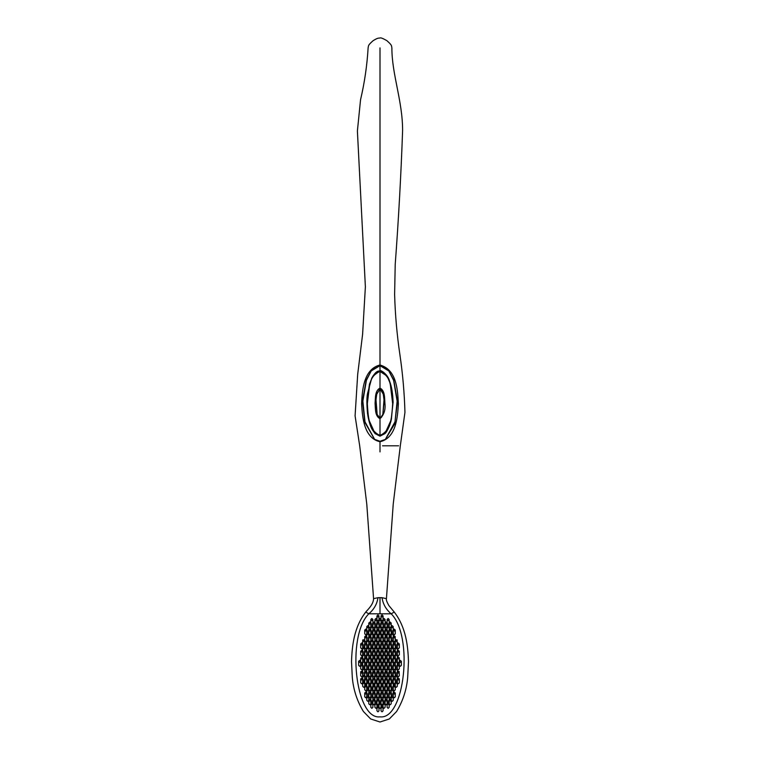 <?xml version="1.0" encoding="UTF-8"?>
<svg xmlns="http://www.w3.org/2000/svg" width="760" height="760" viewBox="0 0 760 760"><rect width="100%" height="100%" fill="white"/><g stroke="black" fill="none" stroke-linecap="round" stroke-linejoin="round"><path stroke-width="1.14" d="M380 662.406L381.016 661.38L380 660.383L378.983 661.38L380 662.406M378.983 661.38L378.983 665.332L380 666.339L381.016 665.332L381.016 661.38L382.033 662.843L383.049 661.836L383.049 657.951L382.033 658.939L381.016 657.951L382.033 656.972L383.049 657.951M394.25 692.037L395.266 693.072L394.25 694.108L393.233 693.072L394.25 692.037M393.233 693.072L393.233 696.825L394.25 697.832L395.266 696.825L395.266 693.072M392.217 695.619L393.233 696.635L392.217 697.632L391.191 696.635L392.217 695.619M389.158 693.072L390.174 692.037L391.191 693.072L390.174 694.108L389.158 693.072L389.158 696.825L390.174 697.832L391.191 696.635L391.191 700.321L392.217 701.337L393.233 700.321L393.233 696.635M390.174 699.077L391.191 700.064L390.174 701.043L389.158 700.064L390.174 699.077M389.158 700.064L389.158 703.827L390.174 704.833L391.191 703.827L391.191 700.064M388.141 702.487L389.158 703.466L388.141 704.453L387.125 703.466L388.141 702.487M387.125 703.466L387.125 707.322L388.141 708.329L389.158 707.322L389.158 703.466M398.316 678.024L399.332 679.012L398.316 679.991L397.299 679.012L398.316 678.024M397.299 679.012L397.299 682.832L398.316 683.838L399.332 682.832L399.332 679.012M396.283 683.401L397.119 682.974L395.447 682.974L396.283 683.401M396.283 687.334L397.299 686.327L397.299 682.413L397.119 682.974L396.283 681.435L395.447 682.974L395.266 682.413L395.266 686.327L396.283 687.334M395.162 686.337L394.25 686.926L393.328 686.337L395.266 685.89L395.266 689.823L394.25 690.84L393.233 689.823L393.233 685.89L394.25 684.864L395.162 686.337M392.217 688.446L393.233 689.481L392.217 690.517L391.191 689.481L392.217 688.446M391.191 689.481L391.191 693.329L392.217 694.336L393.233 693.329L393.233 689.481M388.141 695.619L389.158 696.635L388.141 697.632L387.125 696.635L388.141 695.619M385.092 693.072L386.108 692.037L387.125 693.072L386.108 694.108L385.092 693.072L385.092 696.825L386.108 697.832L387.125 696.635L387.125 700.321L388.141 701.337L389.158 700.321L389.158 696.635M386.108 699.077L387.125 700.064L386.108 701.043L385.092 700.064L386.108 699.077M385.092 700.064L385.092 703.827L386.108 704.833L387.125 703.827L387.125 700.064M384.075 702.487L385.092 703.466L384.075 704.453L383.049 703.466L384.075 702.487M383.049 703.466L383.049 707.322L384.075 708.329L385.092 707.322L385.092 703.466M382.033 705.897L383.049 706.876L382.033 707.864L381.016 706.876L382.033 705.897M381.016 706.876L381.016 710.818L382.033 711.835L383.049 710.818L383.049 706.876M399.171 671.564L399.332 675.83L398.316 676.837L397.299 675.83L397.299 672.135L398.316 671.099L399.171 671.564L398.316 673.151L397.47 671.564L399.171 671.564M397.024 674.928L397.299 679.326L396.283 680.342L395.266 679.326L395.266 675.602L396.283 674.614L397.024 674.928L396.283 676.581L395.542 674.928L397.024 674.928M394.25 678.024L395.266 679.012L394.25 679.991L393.233 679.012L394.25 678.024M393.233 679.012L393.233 682.832L394.25 683.838L395.266 682.832L395.266 679.012M392.217 683.401L393.053 682.974L391.372 682.974L392.217 683.401M392.217 687.334L393.233 686.327L393.233 682.413L393.053 682.974L392.217 681.435L391.372 682.974L391.191 682.413L391.191 686.327L392.217 687.334M391.096 686.337L390.174 686.926L389.262 686.337L391.191 685.89L391.191 689.823L390.174 690.84L389.158 689.823L389.158 685.89L390.174 684.864L391.096 686.337M388.141 688.446L389.158 689.481L388.141 690.517L387.125 689.481L388.141 688.446M387.125 689.481L387.125 693.329L388.141 694.336L389.158 693.329L389.158 689.481M384.075 695.619L385.092 696.635L384.075 697.632L383.049 696.635L384.075 695.619M383.049 696.635L383.049 700.321L384.075 701.337L385.092 700.321L385.092 696.635M382.033 699.077L383.049 700.064L382.033 701.043L381.016 700.064L382.033 699.077M381.016 700.064L381.016 703.827L382.033 704.833L383.049 703.827L383.049 700.064M380 702.487L381.016 703.466L380 704.453L378.983 703.466L380 702.487M378.983 703.466L378.983 707.322L380 708.329L381.016 707.322L381.016 703.466M377.967 705.897L378.983 706.876L377.967 707.864L376.95 706.876L377.967 705.897M376.95 706.876L376.95 710.818L377.967 711.835L378.983 710.818L378.983 706.876M400.358 662.406L401.375 661.38L400.358 660.383L399.332 661.38L400.358 662.406M399.332 661.38L399.332 665.332L400.358 666.339L401.375 665.332L401.375 661.38M398.316 663.917L399.332 664.952L398.316 665.988L397.299 664.952L398.316 663.917M397.299 664.952L397.299 668.828L398.316 669.845L399.332 668.828L399.332 664.952M396.283 667.508L397.299 668.543L396.283 669.579L395.266 668.543L396.283 667.508M395.266 668.543L395.266 672.334L396.283 673.341L397.299 672.334L397.299 668.543M395.095 671.564L395.266 675.83L394.25 676.837L393.233 675.83L393.233 672.135L394.25 671.099L395.095 671.564L394.25 673.151L393.395 671.564L395.095 671.564M392.958 674.928L393.233 679.326L392.217 680.342L391.191 679.326L391.191 675.602L392.217 674.614L392.958 674.928L392.217 676.581L391.476 674.928L392.958 674.928M390.174 678.024L391.191 679.012L390.174 679.991L389.158 679.012L390.174 678.024M389.158 679.012L389.158 682.832L390.174 683.838L391.191 682.832L391.191 679.012M388.141 683.401L388.977 682.974L387.305 682.974L388.141 683.401M388.141 687.334L389.158 686.327L389.158 682.413L388.977 682.974L388.141 681.435L387.305 682.974L387.125 682.413L387.125 686.327L388.141 687.334M387.02 686.337L386.108 686.926L385.187 686.337L387.125 685.89L387.125 689.823L386.108 690.84L385.092 689.823L385.092 685.89L386.108 684.864L387.02 686.337M384.075 688.446L385.092 689.481L384.075 690.517L383.049 689.481L384.075 688.446M383.049 689.481L383.049 693.329L384.075 694.336L385.092 693.329L385.092 689.481M382.033 692.037L383.049 693.072L382.033 694.108L381.016 693.072L382.033 692.037M381.016 693.072L381.016 696.825L382.033 697.832L383.049 696.825L383.049 693.072M380 695.619L381.016 696.635L380 697.632L378.983 696.635L380 695.619M378.983 696.635L378.983 700.321L380 701.337L381.016 700.321L381.016 696.635M377.967 699.077L378.983 700.064L377.967 701.043L376.95 700.064L377.967 699.077M376.95 700.064L376.95 703.827L377.967 704.833L378.983 703.827L378.983 700.064M375.924 702.487L376.95 703.466L375.924 704.453L374.908 703.466L375.924 702.487M374.908 703.466L374.908 707.322L375.924 708.329L376.95 707.322L376.95 703.466M398.316 656.972L399.332 657.951L398.316 658.939L397.299 657.951L398.316 656.972M397.299 657.951L397.299 661.836L398.316 662.843L399.332 661.836L399.332 657.951M396.283 662.406L397.299 661.38L396.283 660.383L395.266 661.38L396.283 662.406M395.266 661.38L395.266 665.332L396.283 666.339L397.299 665.332L397.299 661.836M394.25 663.917L395.266 664.952L394.25 665.988L393.233 664.952L394.25 663.917M393.233 664.952L393.233 668.828L394.25 669.845L395.266 668.828L395.266 664.952M392.217 667.508L393.233 668.543L392.217 669.579L391.191 668.543L392.217 667.508M391.191 668.543L391.191 672.334L392.217 673.341L393.233 672.334L393.233 668.543M391.029 671.564L391.191 675.83L390.174 676.837L389.158 675.83L389.158 672.135L390.174 671.099L391.029 671.564L390.174 673.151L389.329 671.564L391.029 671.564M388.882 674.928L389.158 679.326L388.141 680.342L387.125 679.326L387.125 675.602L388.141 674.614L388.882 674.928L388.141 676.581L387.401 674.928L388.882 674.928M386.108 678.024L387.125 679.012L386.108 679.991L385.092 679.012L386.108 678.024M385.092 679.012L385.092 682.832L386.108 683.838L387.125 682.832L387.125 679.012M384.075 683.401L384.911 682.974L383.23 682.974L384.075 683.401M384.075 687.334L385.092 686.327L385.092 682.413L384.911 682.974L384.075 681.435L383.23 682.974L383.049 682.413L383.049 686.327L384.075 687.334M382.954 686.337L382.033 686.926L381.121 686.337L383.049 685.89L383.049 689.823L382.033 690.84L381.016 689.823L381.016 685.89L382.033 684.864L382.954 686.337M380 688.446L381.016 689.481L380 690.517L378.983 689.481L380 688.446M378.983 689.481L378.983 693.329L380 694.336L381.016 693.329L381.016 689.481M377.967 692.037L378.983 693.072L377.967 694.108L376.95 693.072L377.967 692.037M376.95 693.072L376.95 696.825L377.967 697.832L378.983 696.825L378.983 693.072M375.924 695.619L376.95 696.635L375.924 697.632L374.908 696.635L375.924 695.619M374.908 696.635L374.908 700.321L375.924 701.337L376.95 700.321L376.95 696.635M373.891 699.077L374.908 700.064L373.891 701.043L372.875 700.064L373.891 699.077M372.875 700.064L372.875 703.827L373.891 704.833L374.908 703.827L374.908 700.064M371.858 702.487L372.875 703.466L371.858 704.453L370.842 703.466L371.858 702.487M370.842 703.466L370.842 707.322L371.858 708.329L372.875 707.322L372.875 703.466M399.171 651.681L398.316 652.118L397.299 651.139L397.299 654.835L398.316 655.842L399.332 654.835L399.332 651.139L399.171 651.681L398.316 650.132L397.47 651.681L399.171 651.681M396.283 653.562L397.299 654.55L396.283 655.528L395.266 654.55L396.283 653.562M395.266 654.55L395.266 658.331L396.283 659.347L397.299 658.331L397.299 654.55M394.25 656.972L395.266 657.951L394.25 658.939L393.233 657.951L394.25 656.972M393.233 657.951L393.233 661.836L394.25 662.843L395.266 661.836L395.266 657.951M392.217 662.406L393.233 661.38L392.217 660.383L391.191 661.38L392.217 662.406M391.191 661.38L391.191 665.332L392.217 666.339L393.233 665.332L393.233 661.836M390.174 663.917L391.191 664.952L390.174 665.988L389.158 664.952L390.174 663.917M389.158 664.952L389.158 668.828L390.174 669.845L391.191 668.828L391.191 664.952M388.141 667.508L389.158 668.543L388.141 669.579L387.125 668.543L388.141 667.508M387.125 668.543L387.125 672.334L388.141 673.341L389.158 672.334L389.158 668.543M386.954 671.564L387.125 675.83L386.108 676.837L385.092 675.83L385.092 672.135L386.108 671.099L386.954 671.564L386.108 673.151L385.253 671.564L386.954 671.564M384.816 674.928L385.092 679.326L384.075 680.342L383.049 679.326L383.049 675.602L384.075 674.614L384.816 674.928L384.075 676.581L383.325 674.928L384.816 674.928M382.033 678.024L383.049 679.012L382.033 679.991L381.016 679.012L382.033 678.024M381.016 679.012L381.016 682.832L382.033 683.838L383.049 682.832L383.049 679.012M380 683.401L380.836 682.974L379.164 682.974L380 683.401M380 687.334L381.016 686.327L381.016 682.413L380.836 682.974L380 681.435L379.164 682.974L378.983 682.413L378.983 686.327L380 687.334M378.879 686.337L377.967 686.926L377.045 686.337L378.983 685.89L378.983 689.823L377.967 690.84L376.95 689.823L376.95 685.89L377.967 684.864L378.879 686.337M375.924 688.446L376.95 689.481L375.924 690.517L374.908 689.481L375.924 688.446M374.908 689.481L374.908 693.329L375.924 694.336L376.95 693.329L376.95 689.481M373.891 692.037L374.908 693.072L373.891 694.108L372.875 693.072L373.891 692.037M372.875 693.072L372.875 696.825L373.891 697.832L374.908 696.825L374.908 693.072M371.858 695.619L372.875 696.635L371.858 697.632L370.842 696.635L371.858 695.619M368.809 693.072L369.825 692.037L370.842 693.072L369.825 694.108L368.809 693.072L368.809 696.825L369.825 697.832L370.842 696.635L370.842 700.321L371.858 701.337L372.875 700.321L372.875 696.635M369.825 699.077L370.842 700.064L369.825 701.043L368.809 700.064L369.825 699.077M368.809 700.064L368.809 703.827L369.825 704.833L370.842 703.827L370.842 700.064M398.316 642.979L399.332 644.014L398.316 645.05L397.299 644.014L398.316 642.979M397.299 644.014L397.299 647.833L398.316 648.85L399.332 647.833L399.332 644.014M397.024 648.318L396.283 648.641L395.266 647.606L395.266 651.339L396.283 652.346L397.299 651.339L397.299 647.606L397.024 648.318L395.542 648.318L396.283 646.57L397.024 648.318M395.095 651.681L394.25 652.118L393.233 651.139L393.233 654.835L394.25 655.842L395.266 654.835L395.266 651.139L395.095 651.681L394.25 650.132L393.395 651.681L395.095 651.681M392.217 653.562L393.233 654.55L392.217 655.528L391.191 654.55L392.217 653.562M391.191 654.55L391.191 658.331L392.217 659.347L393.233 658.331L393.233 654.55M390.174 656.972L391.191 657.951L390.174 658.939L389.158 657.951L390.174 656.972M389.158 657.951L389.158 661.836L390.174 662.843L391.191 661.836L391.191 657.951M388.141 662.406L389.158 661.38L388.141 660.383L387.125 661.38L388.141 662.406M387.125 661.38L387.125 665.332L388.141 666.339L389.158 665.332L389.158 661.836M386.108 663.917L387.125 664.952L386.108 665.988L385.092 664.952L386.108 663.917M385.092 664.952L385.092 668.828L386.108 669.845L387.125 668.828L387.125 664.952M384.075 667.508L385.092 668.543L384.075 669.579L383.049 668.543L384.075 667.508M383.049 668.543L383.049 672.334L384.075 673.341L385.092 672.334L385.092 668.543M382.888 671.564L383.049 675.83L382.033 676.837L381.016 675.83L381.016 672.135L382.033 671.099L382.888 671.564L382.033 673.151L381.188 671.564L382.888 671.564M380.741 674.928L381.016 679.326L380 680.342L378.983 679.326L378.983 675.602L380 674.614L380.741 674.928L380 676.581L379.259 674.928L380.741 674.928M377.967 678.024L378.983 679.012L377.967 679.991L376.95 679.012L377.967 678.024M376.95 679.012L376.95 682.832L377.967 683.838L378.983 682.832L378.983 679.012M375.924 683.401L376.77 682.974L375.088 682.974L375.924 683.401M375.924 687.334L376.95 686.327L376.95 682.413L376.77 682.974L375.924 681.435L375.088 682.974L374.908 682.413L374.908 686.327L375.924 687.334M374.813 686.337L373.891 686.926L372.979 686.337L374.908 685.89L374.908 689.823L373.891 690.84L372.875 689.823L372.875 685.89L373.891 684.864L374.813 686.337M371.858 688.446L372.875 689.481L371.858 690.517L370.842 689.481L371.858 688.446M370.842 689.481L370.842 693.329L371.858 694.336L372.875 693.329L372.875 689.481M367.783 695.619L368.809 696.635L367.783 697.632L366.766 696.635L367.783 695.619M364.733 693.072L365.75 692.037L366.766 693.072L365.75 694.108L364.733 693.072L364.733 696.825L365.75 697.832L366.766 696.635L366.766 700.321L367.783 701.337L368.809 700.321L368.809 696.635M397.119 639.834L397.299 644.337L396.283 645.344L395.266 644.337L395.266 640.423L395.447 639.834L397.119 639.834L396.283 641.459L395.447 639.834L397.119 639.834M394.25 642.979L395.266 644.014L394.25 645.05L393.233 644.014L394.25 642.979M393.233 644.014L393.233 647.833L394.25 648.85L395.266 647.833L395.266 644.014M392.958 648.318L392.217 648.641L391.191 647.606L391.191 651.339L392.217 652.346L393.233 651.339L393.233 647.606L392.958 648.318L391.476 648.318L392.217 646.57L392.958 648.318M391.029 651.681L390.174 652.118L389.158 651.139L389.158 654.835L390.174 655.842L391.191 654.835L391.191 651.139L391.029 651.681L390.174 650.132L389.329 651.681L391.029 651.681M388.141 653.562L389.158 654.55L388.141 655.528L387.125 654.55L388.141 653.562M387.125 654.55L387.125 658.331L388.141 659.347L389.158 658.331L389.158 654.55M386.108 656.972L387.125 657.951L386.108 658.939L385.092 657.951L386.108 656.972M385.092 657.951L385.092 661.836L386.108 662.843L387.125 661.836L387.125 657.951M384.075 662.406L385.092 661.38L384.075 660.383L383.049 661.38L384.075 662.406M383.049 661.38L383.049 665.332L384.075 666.339L385.092 665.332L385.092 661.836M382.033 663.917L383.049 664.952L382.033 665.988L381.016 664.952L382.033 663.917M381.016 664.952L381.016 668.828L382.033 669.845L383.049 668.828L383.049 664.952M380 667.508L381.016 668.543L380 669.579L378.983 668.543L380 667.508M378.983 668.543L378.983 672.334L380 673.341L381.016 672.334L381.016 668.543M378.812 671.564L378.983 675.83L377.967 676.837L376.95 675.83L376.95 672.135L377.967 671.099L378.812 671.564L377.967 673.151L377.112 671.564L378.812 671.564M376.675 674.928L376.95 679.326L375.924 680.342L374.908 679.326L374.908 675.602L375.924 674.614L376.675 674.928L375.924 676.581L375.183 674.928L376.675 674.928M373.891 678.024L374.908 679.012L373.891 679.991L372.875 679.012L373.891 678.024M372.875 679.012L372.875 682.832L373.891 683.838L374.908 682.832L374.908 679.012M371.858 683.401L372.695 682.974L371.022 682.974L371.858 683.401M371.858 687.334L372.875 686.327L372.875 682.413L372.695 682.974L371.858 681.435L371.022 682.974L370.842 682.413L370.842 686.327L371.858 687.334M370.737 686.337L369.825 686.926L368.904 686.337L370.842 685.89L370.842 689.823L369.825 690.84L368.809 689.823L368.809 685.89L369.825 684.864L370.737 686.337M367.783 688.446L368.809 689.481L367.783 690.517L366.766 689.481L367.783 688.446M366.766 689.481L366.766 693.329L367.783 694.336L368.809 693.329L368.809 689.481M394.25 637.896L395.162 636.481L393.233 636.899L393.233 640.841L394.25 641.848L395.266 640.841L395.162 636.481L394.25 635.92L393.328 636.481L394.25 637.896M393.053 639.834L393.233 644.337L392.217 645.344L391.191 644.337L391.191 640.423L391.372 639.834L393.053 639.834L392.217 641.459L391.372 639.834L393.053 639.834M390.174 642.979L391.191 644.014L390.174 645.05L389.158 644.014L390.174 642.979M389.158 644.014L389.158 647.833L390.174 648.85L391.191 647.833L391.191 644.014M388.882 648.318L388.141 648.641L387.125 647.606L387.125 651.339L388.141 652.346L389.158 651.339L389.158 647.606L388.882 648.318L387.401 648.318L388.141 646.57L388.882 648.318M386.954 651.681L386.108 652.118L385.092 651.139L385.092 654.835L386.108 655.842L387.125 654.835L387.125 651.139L386.954 651.681L386.108 650.132L385.253 651.681L386.954 651.681M384.075 653.562L385.092 654.55L384.075 655.528L383.049 654.55L384.075 653.562M383.049 654.55L383.049 658.331L384.075 659.347L385.092 658.331L385.092 654.55M377.967 663.917L378.983 664.952L377.967 665.988L376.95 664.952L377.967 663.917M376.95 664.952L376.95 668.828L377.967 669.845L378.983 668.828L378.983 664.952M375.924 667.508L376.95 668.543L375.924 669.579L374.908 668.543L375.924 667.508M374.908 668.543L374.908 672.334L375.924 673.341L376.95 672.334L376.95 668.543M374.747 671.564L374.908 675.83L373.891 676.837L372.875 675.83L372.875 672.135L373.891 671.099L374.747 671.564L373.891 673.151L373.046 671.564L374.747 671.564M372.599 674.928L372.875 679.326L371.858 680.342L370.842 679.326L370.842 675.602L371.858 674.614L372.599 674.928L371.858 676.581L371.117 674.928L372.599 674.928M369.825 678.024L370.842 679.012L369.825 679.991L368.809 679.012L369.825 678.024M368.809 679.012L368.809 682.832L369.825 683.838L370.842 682.832L370.842 679.012M367.783 683.401L368.628 682.974L366.947 682.974L367.783 683.401M367.783 687.334L368.809 686.327L368.809 682.413L368.628 682.974L367.783 681.435L366.947 682.974L366.766 682.413L366.766 686.327L367.783 687.334M366.671 686.337L365.75 686.926L364.838 686.337L366.766 685.89L366.766 689.823L365.75 690.84L364.733 689.823L364.733 685.89L365.75 684.864L366.671 686.337M394.25 629.1L395.266 630.087L394.25 631.066L393.233 630.087L394.25 629.1M393.233 630.087L393.233 633.84L394.25 634.847L395.266 633.84L395.266 630.087M392.217 632.51L393.233 633.489L392.217 634.476L391.191 633.489L392.217 632.51M391.191 633.489L391.191 637.336L392.217 638.352L393.233 637.336L393.233 633.489M390.174 637.896L391.096 636.481L389.158 636.899L389.158 640.841L390.174 641.848L391.191 640.841L391.096 636.481L390.174 635.92L389.262 636.481L390.174 637.896M389.158 640.423L389.158 644.337L388.141 645.344L387.125 644.337L387.305 639.834L388.977 639.834L388.141 641.459L387.305 639.834L388.977 639.834L389.158 640.841M386.108 642.979L387.125 644.014L386.108 645.05L385.092 644.014L386.108 642.979M385.092 644.014L385.092 647.833L386.108 648.85L387.125 647.833L387.125 644.014M384.816 648.318L384.075 648.641L383.049 647.606L383.049 651.339L384.075 652.346L385.092 651.339L385.092 647.606L384.816 648.318L383.325 648.318L384.075 646.57L384.816 648.318M382.888 651.681L382.033 652.118L381.016 651.139L381.016 654.835L382.033 655.842L383.049 654.835L383.049 651.139L382.888 651.681L382.033 650.132L381.188 651.681L382.888 651.681M380 653.562L381.016 654.55L380 655.528L378.983 654.55L380 653.562M378.983 654.55L378.983 658.331L380 659.347L381.016 658.331L381.016 654.55M377.967 656.972L378.983 657.951L377.967 658.939L376.95 657.951L377.967 656.972M376.95 657.951L376.95 661.836L377.967 662.843L378.983 661.836L378.983 657.951M375.924 662.406L376.95 661.38L375.924 660.383L374.908 661.38L375.924 662.406M374.908 661.38L374.908 665.332L375.924 666.339L376.95 665.332L376.95 661.836M373.891 663.917L374.908 664.952L373.891 665.988L372.875 664.952L373.891 663.917M372.875 664.952L372.875 668.828L373.891 669.845L374.908 668.828L374.908 664.952M371.858 667.508L372.875 668.543L371.858 669.579L370.842 668.543L371.858 667.508M370.842 668.543L370.842 672.334L371.858 673.341L372.875 672.334L372.875 668.543M370.671 671.564L370.842 675.83L369.825 676.837L368.809 675.83L368.809 672.135L369.825 671.099L370.671 671.564L369.825 673.151L368.97 671.564L370.671 671.564M368.524 674.928L368.809 679.326L367.783 680.342L366.766 679.326L366.766 675.602L367.783 674.614L368.524 674.928L367.783 676.581L367.042 674.928L368.524 674.928M365.75 678.024L366.766 679.012L365.75 679.991L364.733 679.012L365.75 678.024M364.733 679.012L364.733 682.832L365.75 683.838L366.766 682.832L366.766 679.012M363.717 683.401L364.553 682.974L362.881 682.974L363.717 683.401M363.717 687.334L364.733 686.327L364.733 682.413L364.553 682.974L363.717 681.435L362.881 682.974L362.7 682.413L362.7 686.327L363.717 687.334M392.217 625.632L393.233 626.649L392.217 627.656L391.191 626.649L392.217 625.632M389.158 623.077L390.174 622.041L391.191 623.077L390.174 624.121L389.158 623.077L389.158 626.838L390.174 627.855L391.191 626.649L391.191 630.344L392.217 631.351L393.233 630.344L393.233 626.649M390.174 629.1L391.191 630.087L390.174 631.066L389.158 630.087L390.174 629.1M389.158 630.087L389.158 633.84L390.174 634.847L391.191 633.84L391.191 630.087M388.141 632.51L389.158 633.489L388.141 634.476L387.125 633.489L388.141 632.51M387.125 633.489L387.125 637.336L388.141 638.352L389.158 637.336L389.158 633.489M386.108 637.896L387.02 636.481L385.092 636.899L385.092 640.841L386.108 641.848L387.125 640.841L387.02 636.481L386.108 635.92L385.187 636.481L386.108 637.896M384.911 639.834L385.092 644.337L384.075 645.344L383.049 644.337L383.049 640.423L383.23 639.834L384.911 639.834L384.075 641.459L383.23 639.834L384.911 639.834M382.033 642.979L383.049 644.014L382.033 645.05L381.016 644.014L382.033 642.979M381.016 644.014L381.016 647.833L382.033 648.85L383.049 647.833L383.049 644.014M380.741 648.318L380 648.641L378.983 647.606L378.983 651.339L380 652.346L381.016 651.339L381.016 647.606L380.741 648.318L379.259 648.318L380 646.57L380.741 648.318M378.812 651.681L377.967 652.118L376.95 651.139L376.95 654.835L377.967 655.842L378.983 654.835L378.983 651.139L378.812 651.681L377.967 650.132L377.112 651.681L378.812 651.681M375.924 653.562L376.95 654.55L375.924 655.528L374.908 654.55L375.924 653.562M374.908 654.55L374.908 658.331L375.924 659.347L376.95 658.331L376.95 654.55M373.891 656.972L374.908 657.951L373.891 658.939L372.875 657.951L373.891 656.972M372.875 657.951L372.875 661.836L373.891 662.843L374.908 661.836L374.908 657.951M371.858 662.406L372.875 661.38L371.858 660.383L370.842 661.38L371.858 662.406M370.842 661.38L370.842 665.332L371.858 666.339L372.875 665.332L372.875 661.836M369.825 663.917L370.842 664.952L369.825 665.988L368.809 664.952L369.825 663.917M368.809 664.952L368.809 668.828L369.825 669.845L370.842 668.828L370.842 664.952M367.783 667.508L368.809 668.543L367.783 669.579L366.766 668.543L367.783 667.508M366.766 668.543L366.766 672.334L367.783 673.341L368.809 672.334L368.809 668.543M366.605 671.564L366.766 675.83L365.75 676.837L364.733 675.83L364.733 672.135L365.75 671.099L366.605 671.564L365.75 673.151L364.904 671.564L366.605 671.564M364.733 675.602L364.733 679.326L363.717 680.342L362.7 679.326L362.976 674.928L364.458 674.928L363.717 676.581L362.976 674.928L364.458 674.928L364.733 675.83M361.684 678.024L362.7 679.012L361.684 679.991L360.667 679.012L361.684 678.024M360.667 679.012L360.667 682.832L361.684 683.838L362.7 682.832L362.7 679.012M388.141 625.632L389.158 626.649L388.141 627.656L387.125 626.649L388.141 625.632M385.092 623.077L386.108 622.041L387.125 623.077L386.108 624.121L385.092 623.077L385.092 626.838L386.108 627.855L387.125 626.649L387.125 630.344L388.141 631.351L389.158 630.344L389.158 626.649M386.108 629.1L387.125 630.087L386.108 631.066L385.092 630.087L386.108 629.1M385.092 630.087L385.092 633.84L386.108 634.847L387.125 633.84L387.125 630.087M384.075 632.51L385.092 633.489L384.075 634.476L383.049 633.489L384.075 632.51M383.049 633.489L383.049 637.336L384.075 638.352L385.092 637.336L385.092 633.489M382.033 637.896L382.954 636.481L381.016 636.899L381.016 640.841L382.033 641.848L383.049 640.841L382.954 636.481L382.033 635.92L381.121 636.481L382.033 637.896M380.836 639.834L381.016 644.337L380 645.344L378.983 644.337L378.983 640.423L379.164 639.834L380.836 639.834L380 641.459L379.164 639.834L380.836 639.834M377.967 642.979L378.983 644.014L377.967 645.05L376.95 644.014L377.967 642.979M376.95 644.014L376.95 647.833L377.967 648.85L378.983 647.833L378.983 644.014M376.675 648.318L375.924 648.641L374.908 647.606L374.908 651.339L375.924 652.346L376.95 651.339L376.95 647.606L376.675 648.318L375.183 648.318L375.924 646.57L376.675 648.318M374.747 651.681L373.891 652.118L372.875 651.139L372.875 654.835L373.891 655.842L374.908 654.835L374.908 651.139L374.747 651.681L373.891 650.132L373.046 651.681L374.747 651.681M371.858 653.562L372.875 654.55L371.858 655.528L370.842 654.55L371.858 653.562M370.842 654.55L370.842 658.331L371.858 659.347L372.875 658.331L372.875 654.55M369.825 656.972L370.842 657.951L369.825 658.939L368.809 657.951L369.825 656.972M368.809 657.951L368.809 661.836L369.825 662.843L370.842 661.836L370.842 657.951M367.783 662.406L368.809 661.38L367.783 660.383L366.766 661.38L367.783 662.406M366.766 661.38L366.766 665.332L367.783 666.339L368.809 665.332L368.809 661.836M365.75 663.917L366.766 664.952L365.75 665.988L364.733 664.952L365.75 663.917M364.733 664.952L364.733 668.828L365.75 669.845L366.766 668.828L366.766 664.952M363.717 667.508L364.733 668.543L363.717 669.579L362.7 668.543L363.717 667.508M362.7 668.543L362.7 672.334L363.717 673.341L364.733 672.334L364.733 668.543M362.529 671.564L362.7 675.83L361.684 676.837L360.667 675.83L360.667 672.135L361.684 671.099L362.529 671.564L361.684 673.151L360.829 671.564L362.529 671.564M388.141 618.45L389.158 619.486L388.141 620.531L387.125 619.486L388.141 618.45M387.125 619.486L387.125 623.342L388.141 624.35L389.158 623.342L389.158 619.486M384.075 625.632L385.092 626.649L384.075 627.656L383.049 626.649L384.075 625.632M383.049 626.649L383.049 630.344L384.075 631.351L385.092 630.344L385.092 626.649M382.033 629.1L383.049 630.087L382.033 631.066L381.016 630.087L382.033 629.1M381.016 630.087L381.016 633.84L382.033 634.847L383.049 633.84L383.049 630.087M380 632.51L381.016 633.489L380 634.476L378.983 633.489L380 632.51M378.983 633.489L378.983 637.336L380 638.352L381.016 637.336L381.016 633.489M377.967 637.896L378.879 636.481L376.95 636.899L376.95 640.841L377.967 641.848L378.983 640.841L378.879 636.481L377.967 635.92L377.045 636.481L377.967 637.896M376.77 639.834L376.95 644.337L375.924 645.344L374.908 644.337L374.908 640.423L375.088 639.834L376.77 639.834L375.924 641.459L375.088 639.834L376.77 639.834M373.891 642.979L374.908 644.014L373.891 645.05L372.875 644.014L373.891 642.979M372.875 644.014L372.875 647.833L373.891 648.85L374.908 647.833L374.908 644.014M372.599 648.318L371.858 648.641L370.842 647.606L370.842 651.339L371.858 652.346L372.875 651.339L372.875 647.606L372.599 648.318L371.117 648.318L371.858 646.57L372.599 648.318M370.671 651.681L369.825 652.118L368.809 651.139L368.809 654.835L369.825 655.842L370.842 654.835L370.842 651.139L370.671 651.681L369.825 650.132L368.97 651.681L370.671 651.681M367.783 653.562L368.809 654.55L367.783 655.528L366.766 654.55L367.783 653.562M366.766 654.55L366.766 658.331L367.783 659.347L368.809 658.331L368.809 654.55M365.75 656.972L366.766 657.951L365.75 658.939L364.733 657.951L365.75 656.972M364.733 657.951L364.733 661.836L365.75 662.843L366.766 661.836L366.766 657.951M363.717 662.406L364.733 661.38L363.717 660.383L362.7 661.38L363.717 662.406M362.7 661.38L362.7 665.332L363.717 666.339L364.733 665.332L364.733 661.836M361.684 663.917L362.7 664.952L361.684 665.988L360.667 664.952L361.684 663.917M360.667 664.952L360.667 668.828L361.684 669.845L362.7 668.828L362.7 664.952M384.075 618.45L385.092 619.486L384.075 620.531L383.049 619.486L384.075 618.45M383.049 619.486L383.049 623.342L384.075 624.35L385.092 623.342L385.092 619.486M382.033 622.041L383.049 623.077L382.033 624.121L381.016 623.077L382.033 622.041M381.016 623.077L381.016 626.838L382.033 627.855L383.049 626.838L383.049 623.077M380 625.632L381.016 626.649L380 627.656L378.983 626.649L380 625.632M378.983 626.649L378.983 630.344L380 631.351L381.016 630.344L381.016 626.649M377.967 629.1L378.983 630.087L377.967 631.066L376.95 630.087L377.967 629.1M376.95 630.087L376.95 633.84L377.967 634.847L378.983 633.84L378.983 630.087M375.924 632.51L376.95 633.489L375.924 634.476L374.908 633.489L375.924 632.51M374.908 633.489L374.908 637.336L375.924 638.352L376.95 637.336L376.95 633.489M373.891 637.896L374.813 636.481L372.875 636.899L372.875 640.841L373.891 641.848L374.908 640.841L374.813 636.481L373.891 635.92L372.979 636.481L373.891 637.896M372.875 640.423L372.875 644.337L371.858 645.344L370.842 644.337L371.022 639.834L372.695 639.834L371.858 641.459L371.022 639.834L372.695 639.834L372.875 640.841M369.825 642.979L370.842 644.014L369.825 645.05L368.809 644.014L369.825 642.979M368.809 644.014L368.809 647.833L369.825 648.85L370.842 647.833L370.842 644.014M368.524 648.318L367.783 648.641L366.766 647.606L366.766 651.339L367.783 652.346L368.809 651.339L368.809 647.606L368.524 648.318L367.042 648.318L367.783 646.57L368.524 648.318M366.605 651.681L365.75 652.118L364.733 651.139L364.733 654.835L365.75 655.842L366.766 654.835L366.766 651.139L366.605 651.681L365.75 650.132L364.904 651.681L366.605 651.681M363.717 653.562L364.733 654.55L363.717 655.528L362.7 654.55L363.717 653.562M362.7 654.55L362.7 658.331L363.717 659.347L364.733 658.331L364.733 654.55M361.684 656.972L362.7 657.951L361.684 658.939L360.667 657.951L361.684 656.972M360.667 657.951L360.667 661.836L361.684 662.843L362.7 661.836L362.7 657.951M359.641 662.406L360.667 661.38L359.641 660.383L358.625 661.38L359.641 662.406M358.625 661.38L358.625 665.332L359.641 666.339L360.667 665.332L360.667 661.836M382.033 614.859L383.049 615.904L382.033 616.939L381.016 615.904L382.033 614.859M381.016 615.904L381.016 619.846L382.033 620.853L383.049 619.846L383.049 615.904M380 618.45L381.016 619.486L380 620.531L378.983 619.486L380 618.45M378.983 619.486L378.983 623.342L380 624.35L381.016 623.342L381.016 619.486M377.967 622.041L378.983 623.077L377.967 624.121L376.95 623.077L377.967 622.041M376.95 623.077L376.95 626.838L377.967 627.855L378.983 626.838L378.983 623.077M375.924 625.632L376.95 626.649L375.924 627.656L374.908 626.649L375.924 625.632M374.908 626.649L374.908 630.344L375.924 631.351L376.95 630.344L376.95 626.649M373.891 629.1L374.908 630.087L373.891 631.066L372.875 630.087L373.891 629.1M372.875 630.087L372.875 633.84L373.891 634.847L374.908 633.84L374.908 630.087M371.858 632.51L372.875 633.489L371.858 634.476L370.842 633.489L371.858 632.51M370.842 633.489L370.842 637.336L371.858 638.352L372.875 637.336L372.875 633.489M369.825 637.896L370.737 636.481L368.809 636.899L368.809 640.841L369.825 641.848L370.842 640.841L370.737 636.481L369.825 635.92L368.904 636.481L369.825 637.896M368.628 639.834L368.809 644.337L367.783 645.344L366.766 644.337L366.766 640.423L366.947 639.834L368.628 639.834L367.783 641.459L366.947 639.834L368.628 639.834M365.75 642.979L366.766 644.014L365.75 645.05L364.733 644.014L365.75 642.979M364.733 644.014L364.733 647.833L365.75 648.85L366.766 647.833L366.766 644.014M364.458 648.318L363.717 648.641L362.7 647.606L362.7 651.339L363.717 652.346L364.733 651.339L364.733 647.606L364.458 648.318L362.976 648.318L363.717 646.57L364.458 648.318M362.529 651.681L361.684 652.118L360.667 651.139L360.667 654.835L361.684 655.842L362.7 654.835L362.7 651.139L362.529 651.681L361.684 650.132L360.829 651.681L362.529 651.681M377.967 614.859L378.983 615.904L377.967 616.939L376.95 615.904L377.967 614.859M376.95 615.904L376.95 619.846L377.967 620.853L378.983 619.846L378.983 615.904M375.924 618.45L376.95 619.486L375.924 620.531L374.908 619.486L375.924 618.45M374.908 619.486L374.908 623.342L375.924 624.35L376.95 623.342L376.95 619.486M373.891 622.041L374.908 623.077L373.891 624.121L372.875 623.077L373.891 622.041M372.875 623.077L372.875 626.838L373.891 627.855L374.908 626.838L374.908 623.077M371.858 625.632L372.875 626.649L371.858 627.656L370.842 626.649L371.858 625.632M370.842 626.649L370.842 630.344L371.858 631.351L372.875 630.344L372.875 626.649M369.825 629.1L370.842 630.087L369.825 631.066L368.809 630.087L369.825 629.1M368.809 630.087L368.809 633.84L369.825 634.847L370.842 633.84L370.842 630.087M367.783 632.51L368.809 633.489L367.783 634.476L366.766 633.489L367.783 632.51M366.766 633.489L366.766 637.336L367.783 638.352L368.809 637.336L368.809 633.489M365.75 637.896L366.671 636.481L364.733 636.899L364.733 640.841L365.75 641.848L366.766 640.841L366.671 636.481L365.75 635.92L364.838 636.481L365.75 637.896M364.553 639.834L364.733 644.337L363.717 645.344L362.7 644.337L362.7 640.423L362.881 639.834L364.553 639.834L363.717 641.459L362.881 639.834L364.553 639.834M361.684 642.979L362.7 644.014L361.684 645.05L360.667 644.014L361.684 642.979M360.667 644.014L360.667 647.833L361.684 648.85L362.7 647.833L362.7 644.014M371.858 618.45L372.875 619.486L371.858 620.531L370.842 619.486L371.858 618.45M370.842 619.486L370.842 623.342L371.858 624.35L372.875 623.342L372.875 619.486M369.825 622.041L370.842 623.077L369.825 624.121L368.809 623.077L369.825 622.041M368.809 623.077L368.809 626.838L369.825 627.855L370.842 626.838L370.842 623.077M367.783 625.632L368.809 626.649L367.783 627.656L366.766 626.649L367.783 625.632M366.766 626.649L366.766 630.344L367.783 631.351L368.809 630.344L368.809 626.649M365.75 629.1L366.766 630.087L365.75 631.066L364.733 630.087L365.75 629.1M364.733 630.087L364.733 633.84L365.75 634.847L366.766 633.84L366.766 630.087M374.67 439.432L364.999 421.857L362.852 401.166L366.396 380.342L371.193 370.947L380 365.693L388.806 370.947L393.604 380.342L397.147 401.166L395 421.857L385.329 439.432M380 365.693L380 371.44L387.106 376.086L390.516 384.142L393.024 401.27L391.381 419.387L384.94 433.589L380 436.05L375.06 433.589L368.562 419.159L366.966 401.793L369.483 384.113L372.894 376.095L379.99 370.88L380 365.655L371.573 370.272L366.215 380.104L362.529 400.995L364.838 422.303L374.613 439.394L380 441.275L385.387 439.394L394.753 423.738L397.49 401.356L393.727 379.952L388.455 370.31L380 365.655L380 364.999C396.406 369.626 397.689 389.053 398.373 404.006C397.575 417.905 395.894 438.064 380 441.75L380 445.806C407.341 445.806 407.341 445.806 380 445.806C352.916 445.806 352.916 445.806 380 445.806L380 451.915C406.562 451.915 406.562 451.915 380 451.915C353.713 451.915 353.713 451.915 380 451.915M384.892 433.637L380 436.164L375.108 433.637M380 47.889C364.163 47.889 364.163 47.889 380 47.889C395.837 47.889 395.837 47.889 380 47.889L380 364.999C363.822 368.999 362.121 389.899 361.627 403.969C362.416 417.886 364.097 438.045 380 441.75M382.527 445.806L398.63 445.806M380 418.655L380 388.094C385.168 390.63 384.484 398.306 384.93 403.427C385.662 409.726 384.009 414.798 380 418.655L380 435.328C391.799 430.673 391.884 414.684 392.663 403.674L390.45 385.481C389.281 378.442 385.805 373.768 380 371.44L380 388.094C374.832 390.63 375.516 398.316 375.07 403.427C375.535 408.548 374.832 416.128 380 418.655L382.85 414.399L384.075 399L383.211 393.747L380 388.094M382.033 597.692L377.967 597.692C377.084 603.991 374.024 609.368 368.809 613.814L365.769 612.047C353.96 627.285 352.032 645.981 351.519 661.684L352.298 677.341C353.352 689.633 357.067 701.024 363.432 711.531L370.68 718.969L380 722L389.32 718.969L396.568 711.531C402.933 701.024 406.647 689.633 407.702 677.341L408.481 661.684C407.968 645.981 406.04 627.285 394.231 612.047L388.835 605.501C386.792 601.901 385.985 599.611 386.431 598.652L382.033 597.692C382.974 604.077 386.023 609.453 391.191 613.814L380 613.814L380 597.645M380 613.814L368.809 613.814C346.237 636.253 355.309 720.014 380 716.851C404.69 720.014 413.763 636.253 391.191 613.814L394.231 612.047M365.769 612.047C367.232 610.109 373.492 604.684 373.568 598.652L377.967 597.692M380 371.44C374.186 373.787 370.699 378.48 369.541 385.51L367.337 403.693C368.134 414.817 368.22 430.683 380 435.328M382.802 414.533L384.17 401.005L383.277 394.183L380 388.835L380 414.447M380 388.769L376.675 394.193L375.924 398.981L377.159 414.447L379.99 418.152M377.178 414.494L375.82 401.109L376.675 394.383L380 388.835M391.191 693.072L391.191 696.825M387.125 693.072L387.125 696.825M370.842 693.072L370.842 696.825M366.766 693.072L366.766 696.825M381.016 657.951L381.016 661.836M391.191 623.077L391.191 626.838M387.125 623.077L387.125 626.838M375.155 433.694L372.362 429.837C371.212 428.032 368.894 422.778 367.555 413.715C366.7 404.615 366.681 397.908 367.498 393.613L371.726 378.157C376.466 370.082 378.385 371.25 380 370.87C380.161 369.408 387.999 374.281 389.604 381.254C391.637 386.412 392.796 393.404 393.101 402.24L391.058 420.869L389.548 425.685C387.609 430.141 386.07 432.782 384.94 433.589L384.845 433.684M385.387 439.394C384.617 440.249 382.822 440.866 380 441.247L374.613 439.394M400.311 445.816L404.947 412.347C404.405 393.015 402.714 373.74 399.883 354.53C396.948 334.618 395.19 314.611 394.611 294.5L395.209 264.499C398.544 219.868 401.014 175.246 402.601 130.644C402.676 101.061 391.818 74.366 391.884 47.889C391.343 45.742 392.474 45.6 386.868 40.66C382.935 38.399 380.646 37.516 380 38C378.309 38.304 378.394 37.506 373.179 40.632C367.555 45.562 368.666 45.676 368.115 47.889C367.089 65.341 364.562 82.64 360.544 99.778L357.399 130.986L365.38 286.834L362.596 334.352L357.694 374.272L355.081 415.844L359.689 445.816M400.311 445.806L393.252 503.804L386.431 598.652M359.689 445.806L366.776 504.07L373.568 598.652M382.85 414.409C381.957 416.955 380.998 418.199 379.962 418.142M380.038 418.142C378.708 417.82 377.748 416.584 377.169 414.456L377.197 414.551"/></g></svg>
